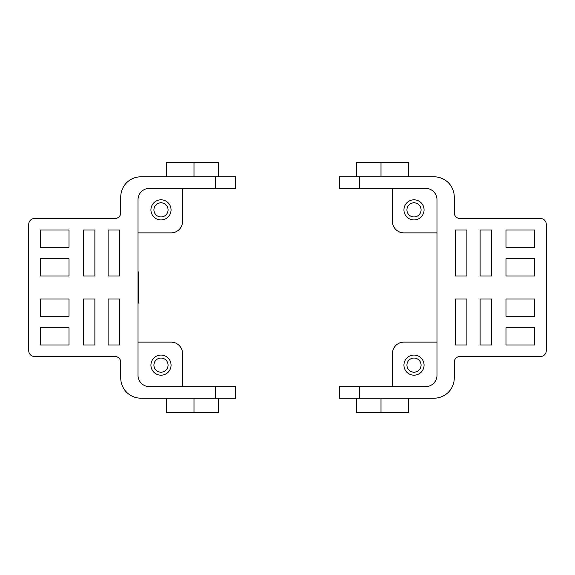 <?xml version="1.0" encoding="UTF-8"?>
<svg xmlns="http://www.w3.org/2000/svg" width="575" height="575" viewBox="0 0 575 575"><rect width="100%" height="100%" fill="white"/><g stroke="black" fill="none" stroke-linecap="round" stroke-linejoin="round"><path stroke-width="0.86" d="M215.625 398.188L235.75 398.188L235.75 386.688L215.625 386.688L215.625 398.188L140.875 398.188A20.125 20.125 0 0 1 120.75 378.062L120.75 362.25A5.75 5.75 0 0 0 115 356.5L34.5 356.5A5.75 5.75 0 0 1 28.75 350.75L28.75 224.25A5.75 5.75 0 0 1 34.5 218.5L115 218.5A5.75 5.75 0 0 0 120.75 212.75L120.75 196.938A20.125 20.125 0 0 1 140.875 176.812L215.625 176.812L215.625 188.312L235.75 188.312L235.75 176.812L215.625 176.812M215.625 188.312L149.5 188.312A11.5 11.5 0 0 0 138 199.812L138 375.188A11.5 11.5 0 0 0 149.5 386.688L215.625 386.688M171.062 209.875A10.062 10.062 0 0 0 161 199.812A10.062 10.062 0 0 0 150.938 209.875A10.062 10.062 0 0 0 161 219.938A10.062 10.062 0 0 0 171.062 209.875A10.062 10.062 0 0 0 161 199.812A10.062 10.062 0 0 0 150.938 209.875A10.062 10.062 0 0 0 161 219.938A10.062 10.062 0 0 0 171.062 209.875A10.062 10.062 0 0 0 161 199.812A10.062 10.062 0 0 0 150.938 209.875A10.062 10.062 0 0 0 161 219.938A10.062 10.062 0 0 0 171.062 209.875M171.062 365.125A10.062 10.062 0 0 0 161 355.062A10.062 10.062 0 0 0 150.938 365.125A10.062 10.062 0 0 0 161 375.188A10.062 10.062 0 0 0 171.062 365.125A10.062 10.062 0 0 0 161 355.062A10.062 10.062 0 0 0 150.938 365.125A10.062 10.062 0 0 0 161 375.188A10.062 10.062 0 0 0 171.062 365.125A10.062 10.062 0 0 0 161 355.062A10.062 10.062 0 0 0 150.938 365.125A10.062 10.062 0 0 0 161 375.188A10.062 10.062 0 0 0 171.062 365.125M182.562 188.312L182.562 221.375A11.5 11.5 0 0 1 171.062 232.875L138 232.875M138 342.125L171.062 342.125A11.5 11.5 0 0 1 182.562 353.625L182.562 386.688M138 287.5L138.575 287.5L138.575 271.925L138 271.925M138 303.075L138.575 303.075L138.575 287.5M120.75 196.938L120.75 212.75M120.75 362.25L120.75 378.062M108.1 230L119.6 230L119.6 276L108.1 276L108.1 230M83.375 230L94.875 230L94.875 276L83.375 276L83.375 230M40.25 230L69 230L69 247.25L40.25 247.25L40.25 230M69 258.75L69 276L40.25 276L40.25 258.75L69 258.75M69 299L69 316.25L40.25 316.25L40.25 299L69 299M119.6 299L119.6 345L108.1 345L108.1 299L119.6 299M69 345L40.25 345L40.25 327.75L69 327.75L69 345M94.875 345L83.375 345L83.375 299L94.875 299L94.875 345M218.5 176.812L218.5 162.438L166.75 162.438L166.75 176.812M218.5 398.188L218.5 412.562L166.75 412.562L166.75 398.188M424.062 365.125A10.062 10.062 0 0 1 414 375.188A10.062 10.062 0 0 1 403.938 365.125A10.062 10.062 0 0 1 414 355.062A10.062 10.062 0 0 1 424.062 365.125A10.062 10.062 0 0 1 414 375.188A10.062 10.062 0 0 1 403.938 365.125A10.062 10.062 0 0 1 414 355.062A10.062 10.062 0 0 1 424.062 365.125M406.927 365.125A7.072 7.072 0 0 1 414 358.053A7.072 7.072 0 0 1 421.073 365.125A7.072 7.072 0 0 1 414 372.198A7.072 7.072 0 0 1 406.927 365.125M424.062 209.875A10.062 10.062 0 0 1 414 219.938A10.062 10.062 0 0 1 403.938 209.875A10.062 10.062 0 0 1 414 199.812A10.062 10.062 0 0 1 424.062 209.875A10.062 10.062 0 0 1 414 219.938A10.062 10.062 0 0 1 403.938 209.875A10.062 10.062 0 0 1 414 199.812A10.062 10.062 0 0 1 424.062 209.875M406.927 209.875A7.072 7.072 0 0 1 414 202.803A7.072 7.072 0 0 1 421.073 209.875A7.072 7.072 0 0 1 414 216.947A7.072 7.072 0 0 1 406.927 209.875M168.072 365.125A7.072 7.072 0 0 1 161 372.198A7.072 7.072 0 0 1 153.928 365.125A7.072 7.072 0 0 1 161 358.053A7.072 7.072 0 0 1 168.072 365.125M168.072 209.875A7.072 7.072 0 0 1 161 216.947A7.072 7.072 0 0 1 153.928 209.875A7.072 7.072 0 0 1 161 202.803A7.072 7.072 0 0 1 168.072 209.875M359.375 386.688L339.25 386.688L339.25 398.188L359.375 398.188L359.375 386.688L425.5 386.688A11.5 11.5 0 0 0 437 375.188L437 199.812A11.5 11.5 0 0 0 425.5 188.312L359.375 188.312L359.375 176.812L339.25 176.812L339.25 188.312L359.375 188.312M359.375 176.812L434.125 176.812A20.125 20.125 0 0 1 454.25 196.938L454.25 212.75A5.75 5.75 0 0 0 460 218.5L540.5 218.5A5.75 5.75 0 0 1 546.25 224.25L546.25 350.75A5.75 5.75 0 0 1 540.5 356.5L460 356.5A5.75 5.75 0 0 0 454.25 362.25L454.25 378.062A20.125 20.125 0 0 1 434.125 398.188L359.375 398.188M437 232.875L403.938 232.875A11.5 11.5 0 0 1 392.438 221.375L392.438 188.312M392.438 386.688L392.438 353.625A11.5 11.5 0 0 1 403.938 342.125L437 342.125M356.5 176.812L356.5 162.438L408.25 162.438L408.25 176.812M356.5 398.188L356.5 412.562L408.25 412.562L408.25 398.188M466.9 299L466.9 345L455.4 345L455.4 299L466.9 299M491.625 230L491.625 276L480.125 276L480.125 230L491.625 230M466.9 230L466.9 276L455.4 276L455.4 230L466.9 230M491.625 299L491.625 345L480.125 345L480.125 299L491.625 299M534.75 327.75L534.75 345L506 345L506 327.75L534.75 327.75M534.75 299L534.75 316.25L506 316.25L506 299L534.75 299M534.75 258.75L534.75 276L506 276L506 258.75L534.75 258.75M534.75 230L534.75 247.25L506 247.25L506 230L534.75 230M194.012 176.812L194.012 162.438M194.012 398.188L194.012 412.562M380.988 176.812L380.988 162.438M380.988 398.188L380.988 412.562"/></g></svg>
